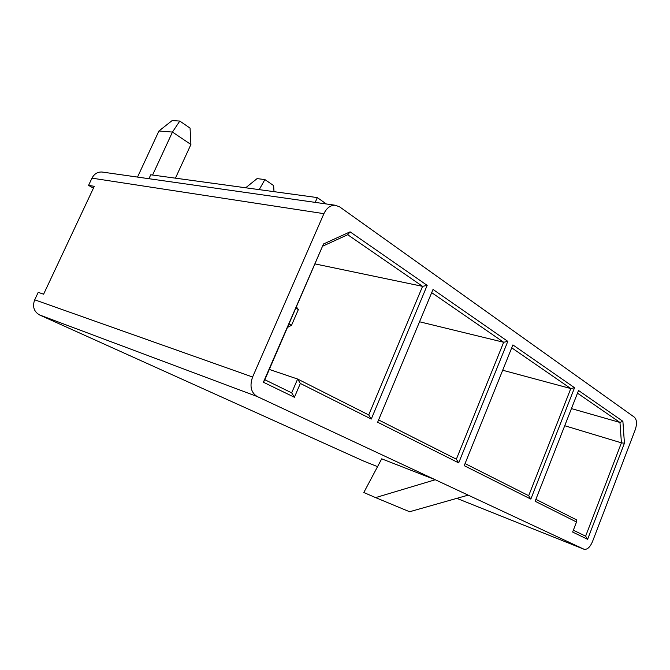 <?xml version="1.0" encoding="UTF-8"?>
<svg xmlns="http://www.w3.org/2000/svg" width="670" height="670" viewBox="0 0 670 670"><rect width="100%" height="100%" fill="white"/><g stroke="black" fill="none" stroke-linecap="round" stroke-linejoin="round"><path stroke-width="1" d="M573.353 530.196L585.63 536.176L621.417 442.845L564.726 425.735M571.443 408.6L619.959 422.452L621.417 442.845L624.432 443.197L587.615 539.308L572.632 532.055L576.51 522.005L535.129 501.252L578.537 390.493L622.891 421.304L624.432 443.197M622.891 421.304L619.959 422.452L577.49 393.173M535.883 499.334L576.51 519.836L576.51 522.005M375.602 497.609L363.81 492.509L381.707 458.833L435.257 479.745L375.602 497.609L409.596 511.746L468.188 495.13L584.123 549.291C587.272 549.76 590.052 547.222 592.473 541.662L635.202 429.855C637.145 423.917 636.869 419.705 634.389 417.192L339.64 206.863L335.251 205.238C330.436 205.162 326.65 207.968 323.911 213.663L91.974 178.153L88.574 185.381L93.423 188.195M465.055 463.573L528.689 495.7L570.798 388.558L511.729 347.822M502.684 370.242L570.798 388.558L574.55 387.729L530.833 499.091L464.218 465.667L512.902 344.916L574.55 387.729M269.323 369.446L297.622 379.036L291.684 392.846L264.843 379.756L323.501 243.972L263.385 382.235L294.406 397.268L300.344 383.449L297.622 379.036L368.726 414.939L371.281 419.043L427.175 285.378L350.092 231.845L323.501 243.972M315.193 263.947L422.577 286.35L368.726 414.939M322.974 246.041L347.705 234.726L422.577 286.35L427.175 285.378M378.6 419.923L456.362 459.185L503.664 342.269L431.689 292.639M419.537 321.776L503.664 342.269L507.801 341.373L458.69 462.895L377.637 422.226L433.029 289.44L507.801 341.373M88.574 185.381L94.302 186.319L43.609 294.197L38.207 292.354L34.698 299.808C32.261 306.567 33.885 311.617 39.555 314.95L363.659 461.086L377.553 466.647L363.659 461.086M585.63 536.176L587.615 539.308M39.555 314.95L257.171 396.523L468.188 495.13M257.171 396.523C250.99 392.595 249.466 386.088 252.598 377.017L323.911 213.663M530.833 499.091L528.689 495.7M291.684 392.846L294.406 397.268M300.344 383.449L371.281 419.043M347.705 234.726L350.092 231.845M264.843 379.756L263.385 382.235M458.69 462.895L456.362 459.185M326.332 203.965L317.312 197.591L150.75 174.786L148.941 178.706M102.92 172.156L101.932 172.014C97.535 171.855 94.219 173.898 91.974 178.153M317.312 197.591L315.21 202.382M245.689 187.784L257.079 178.605L264.901 179.577L273.628 185.582L274.005 191.662M259.215 189.644L264.901 179.577M158.924 131.002L172.14 120.575L179.794 121.061L190.062 128.121L190.917 144.486L172.458 132.065L158.924 131.002L137.517 177.081M289.097 323.97L291.517 325.319L298.359 309.548L295.964 308.166M175.44 178.17L190.917 144.486M152.576 175.037L172.458 132.065L179.794 121.061M296.483 306.986L298.359 309.548M291.517 325.319L287.631 327.337M583.846 549.182L456.814 498.354L583.838 549.174M34.698 299.808L252.598 377.017M101.932 172.014L335.251 205.238"/></g></svg>
